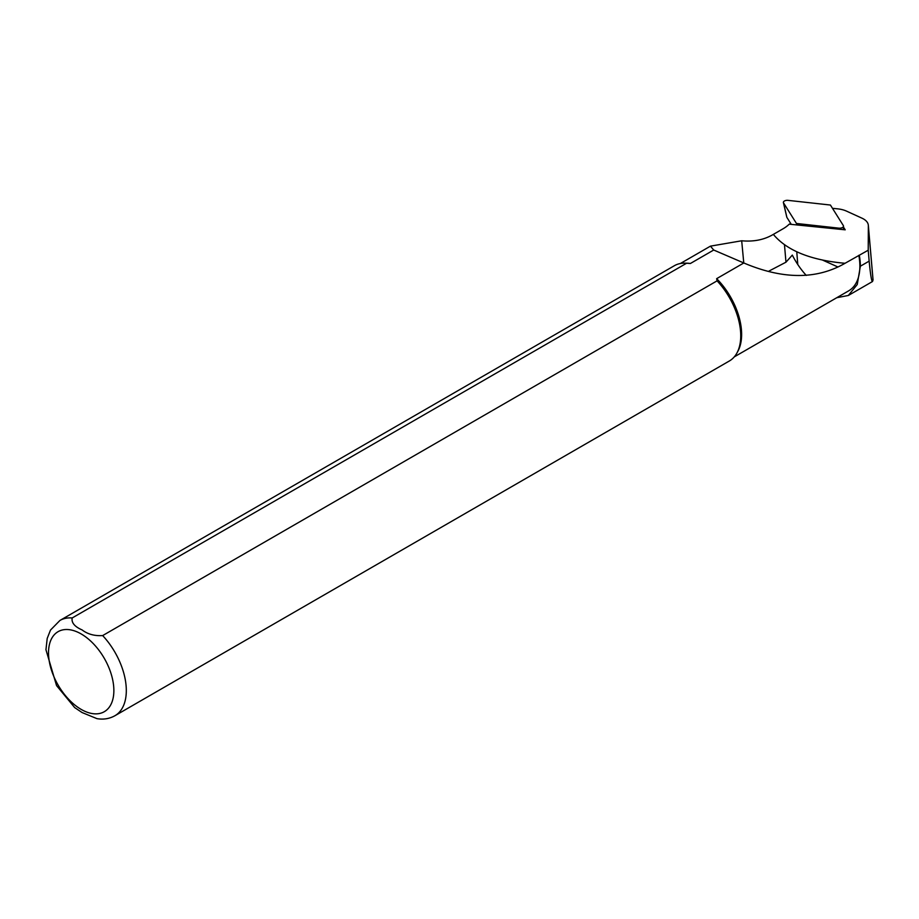 <?xml version="1.0" encoding="UTF-8"?>
<svg xmlns="http://www.w3.org/2000/svg" width="919" height="919" viewBox="0 0 919 919"><rect width="100%" height="100%" fill="white"/><g stroke="black" fill="none" stroke-linecap="round" stroke-linejoin="round"><path stroke-width="1.38" d="M843.458 227.039L845.216 229.819L789.203 224.167A35.646 18.311 175.1 0 1 783.091 228.762L773.338 234.391C786.905 250.6 810.811 260.238 845.043 263.282L868.214 250.221L868.352 225.787A21.999 11.304 -4.9 0 0 868.329 225.258A21.999 11.304 -4.9 0 0 861.965 218.171L846.399 211.071A21.999 11.304 -4.9 0 0 837.508 208.831L832.488 208.326M837.979 267.004L822.689 260.146M769.054 271.036L785.975 262.191L792.316 255.091A53.911 31.12 -120 0 0 806.262 275.413M796.773 251.783L797.772 264.5M868.214 250.221L869.156 261.134C870.488 274.907 871.614 281.696 872.522 281.513L873.05 279.835M836.738 297.722L848.317 295.481L857.255 284.511L860.356 266.211A54.347 31.372 -120 0 0 859.322 255.367M734.27 356.882L848.708 290.818A53.911 31.12 -120 0 0 858.828 255.321M686.596 263.236A55.002 31.763 -120 0 0 684.942 263.156A55.002 31.763 -120 0 0 674.339 265.729L59.919 620.463L50.511 630.055L47.202 638.441L45.95 649.733L56.553 685.585L74.646 707.55L82.032 712.524L96.966 718.647C103.456 719.749 109.441 718.773 114.921 715.729A55.002 31.763 -120 0 0 102.664 635.58C94.542 636.086 87.684 634.202 82.078 629.917C74.611 626.655 71.303 622.668 72.176 617.97L686.596 263.236L690.376 263.5A53.911 31.12 -120 0 0 686.952 263.19L684.942 263.156M114.921 715.729L729.341 360.995A55.002 31.763 -120 0 0 736.877 353.103A55.002 31.763 -120 0 0 717.084 280.846L102.664 635.58M736.877 353.103L737.842 351.345A53.911 31.12 -120 0 0 716.648 278.664L717.084 280.846M845.043 263.282C816.589 279.663 782.85 279.56 743.816 262.972L716.648 278.664M690.376 263.5L713.707 250.025L710.456 246.143L741.69 240.778L743.77 262.96M743.816 262.972L713.707 250.025M773.338 234.391L772.132 235.08C763.344 239.951 753.189 241.846 741.69 240.778M843.355 225.614L830.42 205.04L787.951 200.353A3.515 1.804 175.1 0 0 783.402 202.582A3.515 1.804 175.1 0 0 783.539 202.904L796.463 223.466L838.932 228.165A3.515 1.804 -4.9 0 0 843.504 226.189A3.515 1.804 -4.9 0 0 843.355 225.614M786.813 217.114A1.378 0.712 175.1 0 0 786.813 217.252A1.378 0.712 175.1 0 0 786.871 217.366L791.27 224.385M784.47 244.753L785.975 262.191M868.352 225.787L873.039 280.054M72.176 617.97A55.002 31.763 -120 0 0 59.919 620.463M81.194 709.411A46.203 26.674 -120 0 0 109.487 669.158A46.203 26.674 -120 0 0 52.9 636.488A46.203 26.674 -120 0 0 81.194 709.411M860.356 266.211L869.156 261.134M790.501 224.305L790.374 222.949M839.081 229.21L838.932 228.165M797.6 223.983L797.83 225.04M796.784 224.937L796.463 223.466M786.871 217.366L783.539 202.904M710.456 246.143L680.359 263.523M873.05 279.87L868.329 225.258M872.522 281.513L848.317 295.493M790.374 224.293L790.248 222.743M843.32 229.635L843.504 226.189M786.813 217.252L783.402 202.582"/></g></svg>
